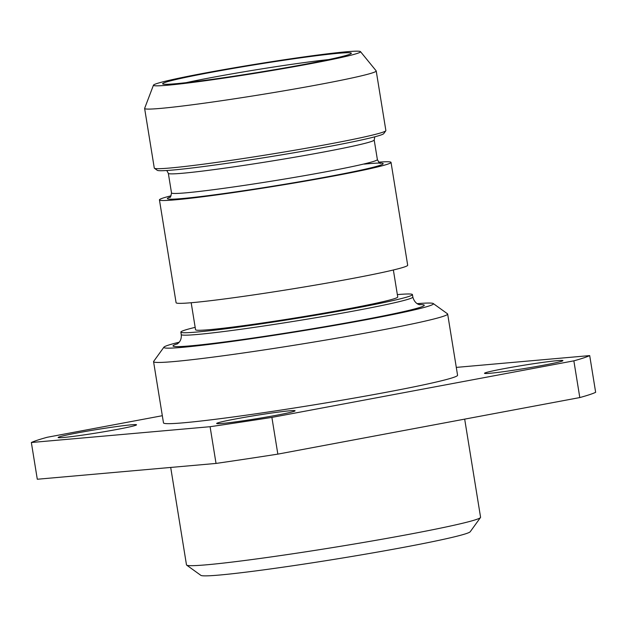 <?xml version="1.0" encoding="UTF-8"?>
<svg xmlns="http://www.w3.org/2000/svg" width="627" height="627" viewBox="0 0 627 627"><rect width="100%" height="100%" fill="white"/><g stroke="black" fill="none" stroke-linecap="round" stroke-linejoin="round"><path stroke-width="0.94" d="M186.658 565.123L200.883 575.367A136.545 5.768 -9.2 0 0 404.164 547.238A136.545 5.768 170.8 0 0 470.219 531.743L480.478 517.534A148.96 6.286 170.8 0 1 408.428 534.439A148.96 6.286 -9.2 0 1 186.658 565.123A148.96 6.286 -9.2 0 1 186.485 564.888L170.701 467.444M464.678 419.126L480.572 517.251A148.96 6.286 170.8 0 1 480.478 517.534M456.299 367.398L589.701 355.595L595.65 392.322A285.504 12.054 170.8 0 1 579.803 397.565L277.839 454.128A285.504 12.054 170.8 0 1 216.033 463.431L37.299 479.247L31.35 442.513A285.504 12.054 170.8 0 1 47.197 437.278L162.322 415.709M579.803 397.565L573.854 360.838L271.891 417.394A285.504 12.054 170.8 0 1 210.084 426.705L31.35 442.513M277.839 454.128L271.891 417.394M589.701 355.595A285.504 12.054 170.8 0 1 573.854 360.838M447.654 314.025L457.569 375.244A148.96 6.286 170.8 0 1 385.425 392.431A148.96 6.286 170.8 0 1 238.135 416.304A148.96 6.286 170.8 0 1 163.482 422.872L153.568 361.661A148.96 6.286 -9.2 0 0 228.22 355.094A148.96 6.286 -9.2 0 0 375.51 331.221A148.96 6.286 170.8 0 0 447.654 314.025A148.96 6.286 170.8 0 0 447.482 313.79L433.257 303.546A136.545 5.768 170.8 0 1 367.289 319.527A136.545 5.768 -9.2 0 1 229.803 341.746A136.545 5.768 -9.2 0 1 163.921 347.17L153.662 361.379A148.96 6.286 -9.2 0 0 153.568 361.661M77.364 432.92A39.72 1.677 -9.2 0 0 58.123 437.505A39.72 1.677 -9.2 0 0 78.03 435.757A39.72 1.677 -9.2 0 0 117.312 429.385A39.72 1.677 -9.2 0 0 136.545 424.8A39.72 1.677 -9.2 0 0 116.638 426.556A39.72 1.677 -9.2 0 0 77.364 432.92M503.74 368.723A39.72 1.677 -9.2 0 0 484.506 373.308A39.72 1.677 -9.2 0 0 504.414 371.56A39.72 1.677 -9.2 0 0 543.687 365.188A39.72 1.677 -9.2 0 0 562.928 360.603A39.72 1.677 -9.2 0 0 543.021 362.359A39.72 1.677 -9.2 0 0 503.74 368.723M235.901 418.899A39.72 1.677 -9.2 0 0 216.66 423.476A39.72 1.677 -9.2 0 0 236.567 421.728A39.72 1.677 -9.2 0 0 275.849 415.364A39.72 1.677 -9.2 0 0 295.082 410.779A39.72 1.677 -9.2 0 0 275.175 412.527A39.72 1.677 -9.2 0 0 235.901 418.899M216.033 463.431L210.084 426.705M417.19 303.656A136.545 5.768 170.8 0 1 433.257 303.546M179.197 342.201A136.545 5.768 -9.2 0 0 163.921 347.17M195.169 327.349A117.304 4.953 -9.2 0 0 180.85 332.114A117.304 4.953 -9.2 0 0 239.639 326.941A117.304 4.953 -9.2 0 0 355.627 308.139A117.304 4.953 170.8 0 0 412.441 294.604A117.304 4.953 170.8 0 0 397.353 294.604M191.18 302.731L195.553 329.731A102.405 4.326 -9.2 0 0 246.873 325.217A102.405 4.326 -9.2 0 0 348.142 308.805A102.405 4.326 170.8 0 0 397.737 296.986L393.364 269.986M391.029 162.385L407.683 265.221A117.304 4.953 170.8 0 1 292.676 288.867A117.304 4.953 170.8 0 1 176.093 302.731L159.438 199.895A117.304 4.953 -9.2 0 0 276.021 186.031A117.304 4.953 -9.2 0 0 391.029 162.385A117.304 4.953 -9.2 0 0 378.684 162.158M171.077 195.789A117.304 4.953 -9.2 0 0 159.438 199.895M385.801 130.777L383.748 133.622A114.819 4.851 170.8 0 1 271.248 156.546A114.819 4.851 170.8 0 1 157.259 170.301L154.414 168.255A117.304 4.953 -9.2 0 0 270.864 154.195A117.304 4.953 -9.2 0 0 385.801 130.777A117.304 4.953 -9.2 0 0 385.871 130.557L376.216 70.961A117.304 4.953 170.8 0 1 319.409 84.496A117.304 4.953 -9.2 0 1 203.414 103.298A117.304 4.953 -9.2 0 1 144.625 108.471A117.304 4.953 -9.2 0 1 144.641 108.346L153.458 85.17A104.889 4.428 -9.2 0 0 204.919 80.805A104.889 4.428 -9.2 0 0 309.73 63.844A104.889 4.428 170.8 0 0 360.486 51.633L376.161 70.843A117.304 4.953 170.8 0 1 376.216 70.961M360.486 51.633A104.889 4.428 170.8 0 0 204.245 73.171A104.889 4.428 -9.2 0 0 153.458 85.17M144.625 108.471L154.281 168.06A117.304 4.953 -9.2 0 0 154.414 168.255M208.924 72.763A95.578 4.036 170.8 0 1 305.169 57.206A95.578 4.036 170.8 0 1 351.285 53.405A95.578 4.036 170.8 0 1 305.051 64.26A95.578 4.036 170.8 0 1 162.746 83.947A95.578 4.036 170.8 0 1 208.924 72.763M186.188 82.654A90.617 3.825 170.8 0 1 212.216 77.434A90.617 3.825 170.8 0 1 328.642 59.581M177.582 343.721A127.234 5.369 -9.2 0 0 222.295 342.264A127.234 5.369 -9.2 0 0 362.602 319.942A127.234 5.369 -9.2 0 0 419.212 304.581M176.885 344.145L178.397 343.047C180.647 340.963 181.595 338.133 181.25 334.559A117.304 4.953 -9.2 0 0 240.031 329.387A117.304 4.953 -9.2 0 0 356.026 310.592A117.304 4.953 -9.2 0 0 412.84 297.049C414.713 303.954 419.565 304.73 419.283 304.604L419.988 304.769M364.271 164.109A109.239 4.608 170.8 0 1 295.435 182.465A109.239 4.608 170.8 0 1 170.058 197.113M169.666 197.403C170.27 197.913 170.889 196.416 171.508 192.912A104.27 4.405 -9.2 0 0 275.143 180.592A104.27 4.405 -9.2 0 0 377.368 159.571C379.061 162.699 380.119 163.929 380.534 163.247L380.526 163.247M377.368 159.571L374.194 139.986A104.27 4.405 170.8 0 1 271.969 160.998A104.27 4.405 170.8 0 1 168.334 173.326L171.508 192.912M181.25 334.559L180.85 332.114M412.84 297.049L412.441 294.604M374.194 139.986L374.797 136.811M166.766 170.505L168.334 173.326"/></g></svg>
